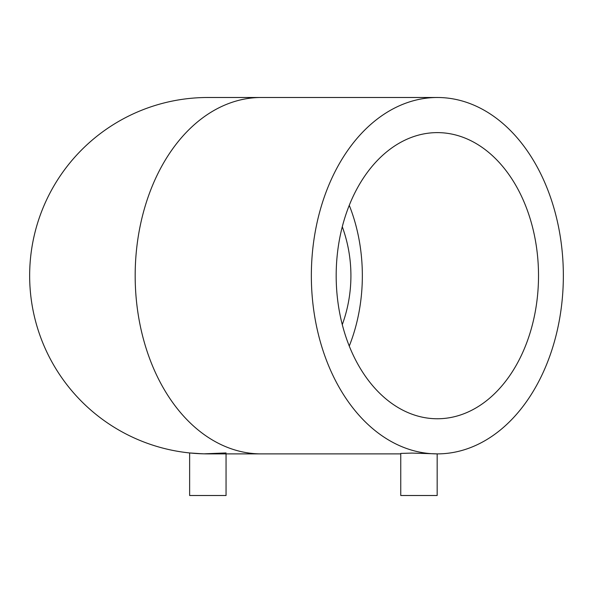 <?xml version="1.0" encoding="UTF-8"?>
<svg xmlns="http://www.w3.org/2000/svg" width="593" height="593" viewBox="0 0 593 593"><rect width="100%" height="100%" fill="white"/><g stroke="black" fill="none" stroke-linecap="round" stroke-linejoin="round"><path stroke-width="0.89" d="M350.915 275.686A143.076 143.076 0 0 0 342.287 226.748A143.076 143.076 0 0 1 342.287 324.63M400.749 453.882L261.172 453.882A178.189 125.998 90 0 1 135.174 275.686A178.189 125.998 90 0 1 261.172 97.497L207.839 97.497A178.189 178.189 0 0 0 29.65 275.686A178.189 178.189 0 0 0 207.839 453.882A178.189 178.189 0 0 1 29.65 275.686M437.352 453.882A178.189 125.998 90 0 0 563.35 275.686A178.189 125.998 90 0 0 437.352 97.497A178.189 125.998 90 0 0 311.347 275.686A178.189 125.998 90 0 0 437.352 453.882L411.994 453.082L400.749 453.415L400.749 495.503L437.167 495.503L437.167 453.882M211.367 453.845L210.849 453.853M212.872 453.808L213.495 453.793M202.68 453.808L189.634 452.948L189.634 495.503L226.052 495.503L226.052 453.882M226.052 452.948L203.807 453.838M336.179 275.686A143.076 101.166 -90 0 1 437.352 132.617A143.076 101.166 -90 0 1 538.518 275.686A143.076 101.166 -90 0 1 437.352 418.762A143.076 101.166 -90 0 1 336.179 275.686M189.634 452.948L194.964 453.415M198.247 453.623L200.686 453.734M214.814 453.741L216.786 453.652M217.201 453.638L217.95 453.593M212.783 453.815L204.956 453.86M204.155 453.845L194.838 453.408M349.262 205.326A143.076 101.166 -90 0 1 362.345 275.686A143.076 101.166 -90 0 1 349.262 346.053M261.172 97.497L437.352 97.497M261.172 453.882L207.839 453.882"/></g></svg>
